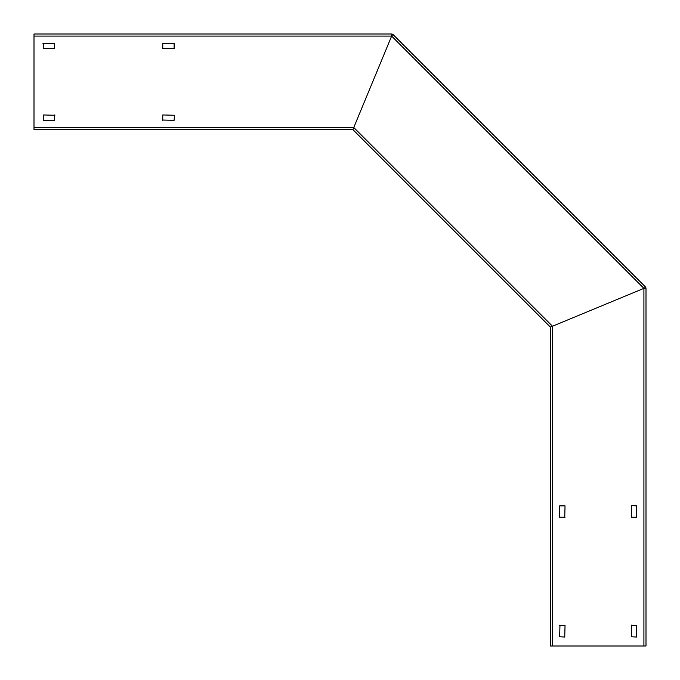 <?xml version="1.0" encoding="UTF-8"?>
<svg xmlns="http://www.w3.org/2000/svg" width="680" height="680" viewBox="0 0 680 680"><rect width="100%" height="100%" fill="white"/><g stroke="black" fill="none" stroke-linecap="round" stroke-linejoin="round"><path stroke-width="1.02" d="M391.977 34.17L391.791 35.198L391.977 34.17M34 36.091L391.637 36.091L392.003 35.198L391.637 36.091L643.909 288.363L646 287.997L643.909 288.363L643.909 646L646 646L646 287.997L644.802 287.997L646 287.997L644.802 287.997L645.652 287.147L644.802 287.997L645.652 287.147L392.853 34.348L391.637 36.091L392.003 34L392.003 35.198L392.853 34.348L392.003 35.198L392.853 34.348L392.003 35.198L392.003 34L34 34L34 129.6L352.903 129.6L550.4 327.097L550.4 646L552.491 646L552.491 326.23L550.4 327.097L643.909 288.363L552.491 326.23L353.77 127.508L352.903 129.6L391.637 36.091L353.77 127.508L34 127.508M162.758 120.343L162.758 114.962L174.411 115.26L174.114 120.343L162.46 120.037M54.612 114.962L54.612 120.343L43.265 120.343L43.265 114.962L54.91 115.26M42.959 43.562L54.612 43.265L54.612 48.637L43.265 48.637L43.265 43.265M162.758 48.637L162.758 43.265L174.114 43.265L174.114 48.637L162.46 48.339M645.515 287.249L644.657 287.844L645.515 287.249M392.156 35.343L392.844 34.365M644.802 288.209L645.498 288.082L644.802 288.209M559.657 625.387L565.038 625.387L564.74 637.041L559.657 636.735L559.963 625.09M565.038 517.242L559.657 517.242L559.657 505.886L565.038 505.886L564.74 517.539M636.735 517.242L631.363 517.242L631.66 505.588L636.735 505.886L636.438 517.539M631.363 625.387L636.735 625.387L636.438 637.041L631.363 636.735L631.66 625.09M643.909 646L552.491 646M505.563 282.26L503.362 280.067M643.909 288.363L645.652 287.147L644.802 287.997M391.637 36.091L392.003 34L392.003 35.198M392.853 34.348L392.368 34.833L392.853 34.348M646 287.997L645.32 287.997L646 287.997M645.652 287.147L645.167 287.631M392.003 34L392.003 34.68"/></g></svg>
